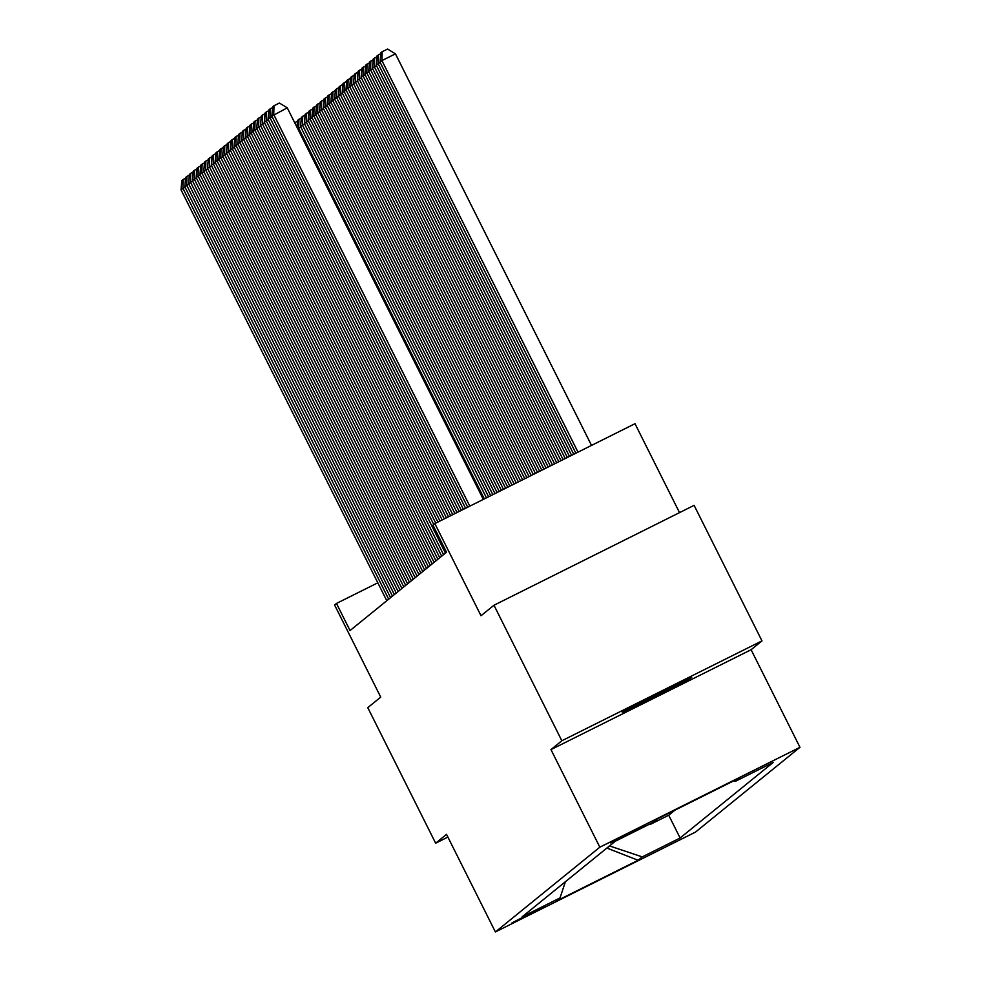 <?xml version="1.0" encoding="UTF-8"?>
<svg xmlns="http://www.w3.org/2000/svg" width="981" height="981" viewBox="0 0 981 981"><rect width="100%" height="100%" fill="white"/><g stroke="black" fill="none" stroke-linecap="round" stroke-linejoin="round"><path stroke-width="1.47" d="M622.371 712.096A38.811 0.674 153.4 0 0 622.285 712.206A38.811 0.674 153.4 0 0 655.933 696.105A38.811 0.674 153.4 0 0 691.605 677.552A38.811 0.674 153.4 0 0 691.691 677.442A38.811 0.674 153.4 0 0 658.055 693.542A38.811 0.674 153.4 0 0 622.371 712.096M610.329 842.9L644.983 825.573L610.329 842.9M679.526 512.634L635.001 423.706L434.853 523.596L432.964 525.129L446.539 552.229L350.045 630.55L336.471 603.438L334.582 604.983L380.738 697.135L367.777 707.657L435.65 843.194L447.888 837.087M761.979 640.887L694.107 505.35L493.97 605.24L561.843 740.765L550.966 749.607L599.832 847.192L799.969 747.301L751.103 649.716L761.979 640.887L561.843 740.765M599.832 847.192L495.393 931.95L695.529 832.072L799.969 747.301M652.623 822.605L650.329 823.758M545.608 906.076L512.033 922.863L545.436 905.745M607.006 847.952L609.753 846.002L642.248 856.891L680.115 837.995L773.2 762.445L735.333 781.342L739.49 777.958L657.27 818.988L653.113 822.372L615.246 841.269L522.162 916.818L560.028 897.922L565.399 881.723M642.248 856.891L638.091 860.263L555.871 901.294L560.028 897.922M650.587 824.261L668.711 815.223L674.916 810.196M434.853 523.596L481.009 615.749L493.97 605.24M495.393 931.95L446.527 834.365L435.65 843.194M377.82 582.812L336.471 603.438M606.233 848.59L607.104 848.148L638.091 860.263M668.711 815.223L680.115 837.995M735.333 781.342L733.776 780.815M550.966 749.607L751.103 649.716M386.796 600.728L181.031 189.824L185.053 187.224M388.684 599.195L182.92 188.291L183.165 179.449L185.556 178.26M181.031 189.824L181.841 180.516L183.165 179.449M390.573 597.65L184.808 186.758L188.83 184.158M392.474 596.117L186.709 185.213L186.954 176.372L189.345 175.182M184.808 186.758L185.63 177.451L186.954 176.372M394.362 594.584L188.597 183.68L192.619 181.08M396.25 593.051L190.486 182.147L190.731 173.306L193.122 172.116M188.597 183.68L189.407 174.385L190.731 173.306M398.151 591.506L192.386 180.614L196.408 178.015M400.04 589.973L194.275 179.082L194.52 170.228L196.911 169.039M192.386 180.614L193.196 171.307L194.52 170.228M401.928 588.441L196.163 177.536L200.185 174.937M403.816 586.908L198.064 176.004L198.297 167.162L200.688 165.973M196.163 177.536L196.973 168.242L198.297 167.162M294.717 122.723L297.525 121.19M295.109 123.496L295.134 122.392M300.799 127.101L298.678 128.155L484.332 498.9M296.998 127.272L297.599 120.393L298.923 119.314L298.678 128.155L297.795 128.867M298.923 119.314L301.302 118.125M304.588 124.023L302.455 125.09L488.587 496.778M486.453 497.845L300.566 126.623L301.375 117.315L305.091 115.047M302.7 116.249L302.455 125.09L300.566 126.623M308.365 120.957L306.244 122.012L492.842 494.657M490.721 495.712L304.355 123.545L305.165 114.25L308.88 111.981M306.489 113.171L306.244 122.012L304.355 123.545M405.717 585.375L199.952 174.471L203.974 171.871M407.606 583.83L201.841 172.938L202.086 164.097L204.477 162.895M199.952 174.471L200.762 165.164L202.086 164.097M312.154 117.879L310.021 118.946L497.097 492.523M494.976 493.59L308.132 120.479L308.941 111.172L312.657 108.903M310.266 110.105L310.021 118.946L308.132 120.479M409.494 582.297L203.729 171.393L207.751 168.806M411.395 580.764L205.63 169.86L205.875 161.019L208.254 159.829M203.729 171.393L204.551 162.098L205.875 161.019M315.943 114.814L313.81 115.868L501.365 490.402M499.231 491.469L311.921 117.413L312.731 108.106L316.446 105.838M314.055 107.027L313.81 115.868L311.921 117.413M413.283 579.231L207.518 168.327L211.54 165.728M415.171 577.686L209.407 166.795L209.652 157.953L212.043 156.752M207.518 168.327L208.328 159.02L209.652 157.953M319.72 111.736L317.599 112.803L505.62 488.28M503.486 489.335L315.698 114.336L316.507 105.028L320.223 102.772M317.832 103.961L317.599 112.803L315.698 114.336M417.06 576.154L211.307 165.249L215.317 162.662M418.961 574.621L213.196 163.717L213.441 154.875L215.832 153.686M211.307 165.249L212.117 155.954L213.441 154.875M323.509 108.67L321.376 109.725L509.875 486.147M507.741 487.214L319.487 111.27L320.296 101.963L324.012 99.694M321.621 100.884L321.376 109.725L319.487 111.27M420.849 573.088L215.084 162.184L219.106 159.584M422.737 571.555L216.973 160.651L217.218 151.81L219.609 150.608M215.084 162.184L215.894 152.877L217.218 151.81M424.638 570.01L218.873 159.118L222.895 156.519M426.527 568.477L220.762 157.573L221.007 148.732L223.398 147.542M218.873 159.118L219.683 149.811L221.007 148.732M428.415 566.944L222.65 156.04L226.672 153.441M430.303 565.412L224.551 154.508L224.784 145.666L227.175 144.477M222.65 156.04L223.46 146.733L224.784 145.666M432.204 563.867L226.439 152.975L230.461 150.375M434.093 562.334L228.328 151.43L228.573 142.588L230.964 141.399M226.439 152.975L227.249 143.667L228.573 142.588M435.981 560.801L230.216 149.897L234.238 147.297M437.882 559.268L232.117 148.364L232.362 139.523L234.741 138.333M230.216 149.897L231.038 140.602L232.362 139.523M439.77 557.723L234.005 146.831L238.027 144.232M441.658 556.19L235.894 145.298L236.139 136.445L238.53 135.255M234.005 146.831L234.815 137.524L236.139 136.445M443.547 554.657L237.794 143.753L241.804 141.154M445.448 553.125L239.683 142.22L239.928 133.379L242.319 132.19M237.794 143.753L238.604 134.458L239.928 133.379M433.761 524.479L241.571 140.688L245.593 138.088M435.76 523.143L243.46 139.155L243.705 130.314L246.096 129.112M241.571 140.688L242.381 131.38L243.705 130.314M437.882 522.076L245.36 137.61L249.382 135.022M440.015 521.021L247.249 136.077L247.494 127.236L249.885 126.046M245.36 137.61L246.17 128.315L247.494 127.236M442.137 519.955L249.137 134.544L253.159 131.945M444.27 518.888L251.038 133.011L251.271 124.17L253.662 122.968M249.137 134.544L249.947 125.237L251.271 124.17M446.404 517.833L252.926 131.479L256.948 128.879M448.525 516.766L254.815 129.933L255.06 121.092L257.451 119.903M252.926 131.479L253.736 122.171L255.06 121.092M450.659 515.712L256.703 128.401L260.725 125.801M452.781 514.645L258.604 126.868L258.849 118.027L261.228 116.837M256.703 128.401L257.525 119.093L258.849 118.027M327.286 105.592L325.165 106.659L514.13 484.025M512.008 485.092L323.264 108.192L324.086 98.897L327.789 96.629M325.41 97.818L325.165 106.659L323.264 108.192M331.075 102.527L328.942 103.594L518.397 481.904M516.264 482.971L327.053 105.126L327.862 95.819L331.578 93.551M329.187 94.74L328.942 103.594L327.053 105.126M334.864 99.449L332.731 100.516L522.652 479.783M520.519 480.837L330.842 102.049L331.652 92.754L335.367 90.485M332.976 91.674L332.731 100.516L330.842 102.049M338.641 96.383L336.508 97.45L526.907 477.649M524.774 478.716L334.619 98.983L335.428 89.676L339.144 87.407M336.753 88.609L336.508 97.45L334.619 98.983M342.43 93.318L340.297 94.372L531.162 475.527M529.041 476.594L338.408 95.905L339.218 86.61L342.933 84.341M340.542 85.531L340.297 94.372L338.408 95.905M346.207 90.24L344.086 91.307L535.418 473.406M533.296 474.461L342.185 92.839L343.007 83.532L346.71 81.264M344.331 82.465L344.086 91.307L342.185 92.839M349.996 87.174L347.863 88.229L539.685 471.285M537.551 472.339L345.974 89.762L346.784 80.467L350.499 78.198M348.108 79.387L347.863 88.229L345.974 89.762M353.773 84.096L351.652 85.163L543.94 469.151M541.806 470.218L349.751 86.696L350.573 77.389L354.288 75.132M351.897 76.322L351.652 85.163L349.751 86.696M357.562 81.031L355.429 82.085L548.195 467.03M546.061 468.096L353.54 83.63L354.349 74.323L358.065 72.054M355.674 73.244L355.429 82.085L353.54 83.63M361.351 77.953L359.218 79.02L552.45 464.908M550.329 465.963L357.329 80.552L358.139 71.257L361.854 68.989M359.463 70.178L359.218 79.02L357.329 80.552M365.128 74.887L363.007 75.942L556.717 462.774M554.584 463.841L361.106 77.487L361.915 68.18L365.631 65.911M363.24 67.1L363.007 75.942L361.106 77.487M368.917 71.809L366.784 72.876L560.973 460.653M558.839 461.72L364.895 74.409L365.705 65.114L369.42 62.845M367.029 64.035L366.784 72.876L364.895 74.409M454.914 513.578L260.492 125.335L264.514 122.735M457.048 512.523L262.381 123.79L262.626 114.949L265.017 113.759M260.492 125.335L261.302 116.028L262.626 114.949M459.169 511.457L264.281 122.257L268.291 119.657M461.303 510.39L266.17 120.724L266.415 111.883L268.806 110.694M264.281 122.257L265.091 112.962L266.415 111.883M463.424 509.335L268.058 119.192L272.08 116.592M465.558 508.268L269.947 117.646L270.192 108.805L272.583 107.616M268.058 119.192L268.868 109.884L270.192 108.805M467.692 507.202L271.847 116.114L287.261 107.836L279.389 103.042L273.981 105.74L273.736 114.581L469.813 506.147M483.339 499.39L287.261 107.836M271.847 116.114L272.657 106.819L273.981 105.74M372.694 68.744L370.573 69.81L565.228 458.532M563.094 459.586L368.672 71.343L369.494 62.036L373.197 59.767M370.818 60.957L370.573 69.81L368.672 71.343M376.483 65.666L374.35 66.733L569.483 456.41M567.361 457.465L372.461 68.265L373.27 58.97L376.986 56.702M374.595 57.891L374.35 66.733L372.461 68.265M380.26 62.6L378.139 63.667L573.738 454.277M571.616 455.343L376.25 65.2L377.06 55.892L380.775 53.624M378.384 54.826L378.139 63.667L376.25 65.2M591.518 445.411L395.441 53.845L381.916 60.589L578.005 452.155M575.872 453.222L380.027 62.122L380.836 52.827L382.161 51.748L387.569 49.05L395.441 53.845M382.161 51.748L381.916 60.589L380.027 62.122"/></g></svg>

